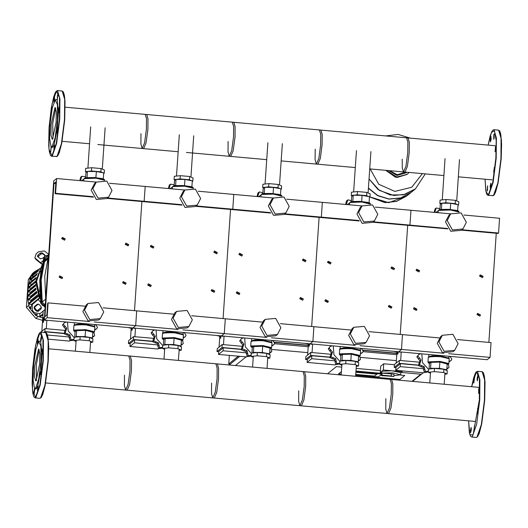 <?xml version="1.0" encoding="UTF-8"?>
<svg xmlns="http://www.w3.org/2000/svg" width="528" height="528" viewBox="0 0 528 528"><rect width="100%" height="100%" fill="white"/><g stroke="black" fill="none" stroke-linecap="round" stroke-linejoin="round"><path stroke-width="0.79" d="M404.804 375.461L400.442 375.071L404.804 375.461L399.953 379.414L404.804 375.461M381.546 373.375L355.958 371.085L381.546 373.375M341.411 371.56L338.534 373.91L341.233 374.147L338.534 373.91L341.411 371.56M355.661 375.441L399.953 379.414L355.661 375.441M420.79 374.187L412.005 381.348L420.79 374.187L401.293 372.438L420.79 374.187M336.336 366.617L341.715 367.099L336.336 366.617L327.545 373.778L336.336 366.617M356.143 368.392L380.411 370.57L356.143 368.392M374.517 376.101L376.946 374.128L355.879 372.24L376.946 374.128L374.517 376.101L355.733 374.418L374.517 376.101M381.473 374.444L378.424 376.926L355.7 374.887L378.424 376.926L381.473 374.444M355.912 371.771L381.5 374.062L355.912 371.771M230.498 363.937L239.732 356.347M230.333 364.069L228.789 363.931L238.253 356.215M229.37 355.417L228.789 363.931M274.501 342.23L308.306 345.266M363.092 350.176L396.891 353.206M396.878 353.417L363.172 350.394M308.293 345.477L274.58 342.454M423.159 372.788L412.592 381.401M271.966 349.45L307.798 352.664M360.551 357.397L396.389 360.604M235.415 365.521L245.982 356.902M239.804 356.354L229.231 364.967M396.792 354.684L363.152 351.668M308.2 346.744L274.56 343.728M381.599 372.59L380.279 372.471L380.701 366.254L383.744 363.772L394.396 364.729M380.279 372.471L383.321 369.989L402.217 371.686L400.811 372.834M383.744 363.772L383.321 369.989M402.27 370.913L402.217 371.686M382.114 373.085L381.968 375.157L391.248 375.989L391.393 373.916L382.114 373.085L392.812 372.926L400.679 374.801L393.974 375.639M391.393 373.916L394.06 374.411L393.921 376.484L381.401 375.619L381.968 375.157M381.394 375.566L381.797 371.23L392.06 370.775L400.818 372.728L400.679 374.801M391.248 375.989L393.921 376.484M61.73 238.623L64.64 240.174L65.274 238.94L62.363 237.389L61.73 238.623M62.073 238.61L65.03 238.874L62.073 238.61M150.322 246.563L153.232 248.12L153.866 246.886L150.955 245.329L150.322 246.563M150.665 246.556L153.615 246.82L150.665 246.556M238.913 254.509L241.817 256.06L242.458 254.826L239.547 253.268L238.913 254.509M239.257 254.496L242.207 254.76L239.257 254.496M327.499 262.449L330.409 264L331.043 262.766L328.139 261.215L327.499 262.449M327.842 262.436L330.799 262.7L327.842 262.436M416.09 270.389L419.001 271.94L419.635 270.706L416.724 269.155L416.09 270.389M416.434 270.376L419.39 270.64L416.434 270.376M125.222 244.312L128.132 245.87L128.766 244.636L125.855 243.078L125.222 244.312M125.565 244.306L128.515 244.57L125.565 244.306M213.814 252.259L216.718 253.81L217.351 252.575L214.447 251.024L213.814 252.259M214.157 252.245L217.107 252.509L214.157 252.245M302.399 260.198L305.309 261.749L305.943 260.515L303.039 258.964L302.399 260.198M302.742 260.185L305.699 260.449L302.742 260.185M390.991 268.138L393.901 269.696L394.535 268.455L391.624 266.904L390.991 268.138M391.334 268.125L394.284 268.389L391.334 268.125M479.582 276.078L482.486 277.636L483.127 276.401L480.216 274.844L479.582 276.078M479.926 276.071L482.876 276.335L479.926 276.071M59.11 277.114L62.014 278.665L62.654 277.431L59.743 275.88L59.11 277.114M59.453 277.101L62.403 277.365L59.453 277.101M147.695 285.054L150.605 286.612L151.239 285.377L148.335 283.82L147.695 285.054M148.038 285.047L150.995 285.311L148.038 285.047M236.287 293L239.197 294.551L239.831 293.317L236.92 291.76L236.287 293M236.63 292.987L239.58 293.251L236.63 292.987M324.878 300.94L327.789 302.491L328.423 301.257L325.512 299.706L324.878 300.94M325.222 300.927L328.172 301.191L325.222 300.927M413.47 308.88L416.374 310.431L417.008 309.197L414.104 307.646L413.47 308.88M413.813 308.867L416.764 309.131L413.813 308.867M122.595 282.803L125.506 284.361L126.139 283.127L123.235 281.569L122.595 282.803M122.938 282.797L125.895 283.061L122.938 282.797M211.187 290.75L214.097 292.301L214.731 291.067L211.82 289.516L211.187 290.75M211.53 290.737L214.48 291.001L211.53 290.737M299.779 298.69L302.683 300.241L303.323 299.006L300.412 297.455L299.779 298.69M300.122 298.676L303.072 298.94L300.122 298.676M388.364 306.629L391.274 308.18L391.908 306.946L389.004 305.395L388.364 306.629M388.707 306.616L391.664 306.88L388.707 306.616M476.956 314.569L479.866 316.127L480.5 314.893L477.589 313.335L476.956 314.569M477.299 314.563L480.256 314.827L477.299 314.563M370.003 196.97L388.654 202.66L406.718 195.987L388.654 202.66L370.003 196.97L385.117 202.561L396.587 201.386L406.712 195.994L396.508 201.425L384.978 202.613L369.461 196.898M410.969 192.522L400.613 198.013L388.971 199.109L377.678 195.703L368.419 188.291M369.052 178.999L379.375 190.397L393.789 195.492L405.26 194.317L415.378 188.925L403.465 194.806L390.1 194.944L377.843 189.328L369.052 179.025L377.843 189.328L390.1 194.944L403.465 194.806L415.364 188.938L411.041 192.463L400.712 197.914L389.017 198.983L377.698 195.518L368.438 188.027M422.393 173.6L411.754 187.255L394.891 191.393L378.794 184.305L370.135 168.92M52.549 139.201L52.199 139.333L50.972 134.904L51.17 124.278L55.064 107.356L56.291 111.784L56.093 122.41L52.549 139.201M53.005 138.6L52.741 123.262L55.73 108.22M55.803 99.455L57.202 100.036L58.403 111.322L57.149 129.677L54.186 144.355L52.589 147.378L51.546 147.259L51.018 146.619L49.606 138.488L50.14 123.031L52.364 107.725L55.222 99.95L57.413 104.643L57.387 120.285L55.156 137.722L52.034 146.738L51.018 146.619M54.608 146.335L53.935 149.371L54.186 144.355L54.608 146.335M51.302 146.962L50.668 152.038L51.077 146.692M49.625 138.963L49.553 134.561M50.576 118.826L51.256 113.764M53.849 102.392L54.503 97.423L54.595 100.762M57.361 95.806L57.776 94.756L57.295 100.129L57.361 95.806M59.05 107.316L58.628 112.669L59.05 107.316M57.908 128.245L57.235 133.063L57.149 129.677L57.717 127.684L57.908 128.245M36.076 380.807L39.62 364.016L39.818 353.39L38.59 348.962L34.696 365.884L34.498 376.51L35.726 380.939L36.076 380.807M34.544 388.225L35.567 388.337L38.689 379.322L40.913 361.891L40.94 346.243L38.729 341.576L35.897 349.331L33.673 364.637L33.139 380.094L34.544 388.225L35.072 388.865L36.115 388.984L37.712 385.961L37.468 390.977L38.141 386.153L37.95 385.598L37.712 385.961L40.682 371.283L40.821 374.642L41.93 352.928L42.154 354.268L42.57 353.219L42.636 348.896L41.93 352.928L40.735 341.642L41.494 338.699L41.303 336.362L40.636 339.398L40.735 341.642L39.336 341.062M38.122 342.362L38.036 339.029L37.382 343.999M34.789 355.37L34.102 360.433M33.086 376.167L33.158 380.569M34.61 388.298L34.01 391.301L34.195 393.644L34.828 388.568M39.257 349.826L36.274 364.868L36.538 380.206M491.06 185.46L490.875 183.117L490.208 186.153L490.393 188.496L491.06 185.46M487.535 190.113L487.601 185.79L487.12 191.162L487.535 190.113M490.288 139.583L490.479 141.926L491.146 138.89L490.954 136.547L490.288 139.583M493.819 134.93L493.746 139.253L494.162 138.204L494.228 133.881L493.819 134.93M495.502 146.441L495.079 151.793L495.502 146.441M494.36 167.369L493.687 172.187L494.36 167.369M97.838 144.507L143.642 148.612L146.078 142.89L147.886 129.334L147.979 118.8L146.705 114.484L65.168 107.177M186.43 152.447L230.756 156.42L233.191 150.704L235 137.148L235.092 126.608L233.818 122.298L145.226 114.352L146.507 118.668L146.414 129.202L144.599 142.758L142.164 148.48L140.89 144.17L140.983 133.63M281.153 160.941L317.869 164.234L320.305 158.512L322.113 144.956L322.205 134.416L320.932 130.106L232.34 122.166L233.62 126.476L233.528 137.016L231.719 150.566L229.284 156.288L228.004 151.978L228.096 141.438M369.745 168.881L404.983 172.042L407.418 166.32L409.226 152.764L409.319 142.223L408.045 137.914L319.453 129.974L320.734 134.284L320.641 144.824L318.833 158.38L316.397 164.102L315.117 159.786L315.209 149.252M495.158 145.721L406.567 137.782L407.847 142.091L407.755 152.632L405.946 166.188L403.511 171.91L402.296 168.293L402.197 159.192M85.628 177.368L84.704 176.629L81.748 176.279L80.434 180.662M79.919 180.616L80.725 177.118L81.748 176.279M81.299 180.741L83.873 179.183M101.303 172.438L96.703 171.6M95.957 171.527L89.272 171.442M103.666 173.369L104.227 173.309L104.445 170.049L101.066 168.564L91.687 167.726L85.694 168.373L85.47 171.626L86.599 172.121M101.066 168.564L100.841 171.824L91.463 170.98L85.47 171.626M91.687 167.726L91.463 170.98M104.227 173.309L103.686 173.072M102.914 172.735L100.841 171.824M85.609 177.731L85.952 172.649L87.463 171.422L96.334 171.534L103.699 172.874L103.29 178.939M87.041 177.54L87.463 171.422M95.918 177.692L96.334 171.534M174.22 185.315L173.29 184.569L170.339 184.219L169.026 188.608M168.511 188.562L169.316 185.057L170.339 184.219M169.891 188.681L172.465 187.13M189.895 180.378L185.295 179.54M184.549 179.467L177.857 179.388M192.258 181.309L192.812 181.249L193.037 177.995L189.658 176.51L180.279 175.666L174.28 176.312L174.062 179.566L175.19 180.061M189.658 176.51L189.433 179.764L180.055 178.926L174.062 179.566M180.279 175.666L180.055 178.926M192.812 181.249L192.278 181.012M191.506 180.675L189.433 179.764M174.194 185.671L174.544 180.589L176.048 179.362L184.925 179.474L192.291 180.82L191.882 186.879M175.633 185.486L176.048 179.362M184.503 185.632L184.925 179.474M262.812 193.255L261.881 192.509L259.327 191.908L257.618 196.548M257.103 196.502L257.902 192.997L258.925 192.166M258.476 196.621L261.05 195.07M278.487 188.324L273.887 187.486M273.141 187.414L266.449 187.328M280.85 189.248L281.404 189.189L281.629 185.935L278.243 184.45L268.864 183.605L262.871 184.252L262.647 187.513L263.782 188.008M278.243 184.45L278.025 187.704L268.646 186.866L262.647 187.513M268.864 183.605L268.646 186.866M281.404 189.189L280.87 188.958M280.097 188.615L278.025 187.704M262.786 193.611L263.129 188.536L264.64 187.301L273.517 187.414L280.883 188.76L280.467 194.819M264.224 193.426L264.64 187.301M273.095 193.578L273.517 187.414M351.397 201.194L350.473 200.449L347.919 199.848L346.21 204.488M345.688 204.442L346.493 200.937L347.516 200.105M347.068 204.567L349.642 203.009M367.072 196.264L362.479 195.426M361.726 195.353L355.04 195.268M369.442 197.195L369.996 197.135L370.214 193.875L366.835 192.39L357.456 191.552L351.463 192.192L351.239 195.452L352.367 195.947M366.835 192.39L366.61 195.644L357.238 194.806L351.239 195.452M357.456 191.552L357.238 194.806M368.683 196.555L366.61 195.644M351.377 201.557L351.721 196.475L353.232 195.248L362.109 195.36L369.475 196.7L369.059 202.759M352.816 201.366L353.232 195.248M361.687 201.518L362.109 195.36M439.989 209.134L439.065 208.395L436.108 208.045L434.795 212.428M434.28 212.381L435.085 208.883L436.108 208.045M435.659 212.507L438.233 210.949M455.664 204.204L451.064 203.366M450.318 203.293L443.626 203.207M458.027 205.135L458.581 205.075L458.806 201.815L455.426 200.33L446.048 199.492L440.055 200.138L439.831 203.392L440.959 203.887M455.426 200.33L455.202 203.59L445.823 202.745L439.831 203.392M446.048 199.492L445.823 202.745M458.581 205.075L458.047 204.838M457.274 204.501L455.202 203.59M439.963 209.497L440.312 204.415L441.824 203.188L450.694 203.3L458.06 204.64L457.651 210.705M441.401 209.306L441.824 203.188M450.278 209.458L450.694 203.3M74.158 337.59L68.158 330.95L67.472 322.093M94.651 329.624L96.743 328.766L97.482 327.347L96.01 325.142L95.02 324.562M62.502 325.076L64.264 322.826L62.495 325.136L63.518 324.298L66.706 328.218L65.624 329.102L62.495 325.136M66.323 321.988L64.264 322.826M64.205 333.848L65.228 333.016L69.907 334.851L68.825 335.735L64.205 333.848L64.693 331.34L65.716 330.508M66.706 328.218L65.201 332.963L64.185 333.795M64.792 331.254L65.624 329.102M72.534 340.481L69.96 340.593L68.825 335.735M69.907 334.851L70.983 339.761L69.96 340.593M48.239 339.181L69.452 341.081L71.029 339.794L74.039 339.293M73.999 339.854L72.818 340.256M92.552 336.481L94.228 336.065L92.492 337.273M94.228 336.065L94.644 335.603L94.017 332.462M96.743 328.766L94.618 330.073M76.072 341.471L73.953 340.54L79.952 339.9L89.324 340.738L92.71 342.223L90.512 342.461M79.952 339.9L80.17 336.64L89.549 337.484L92.928 338.969L92.71 342.223M89.324 340.738L89.549 337.484M73.953 340.54L74.177 337.286L80.17 336.64M91.799 338.474L92.446 337.946L92.875 331.729L85.51 330.383L76.633 330.271L75.121 331.498L74.732 337.227M92.446 337.946L85.081 336.6L76.21 336.488L75.385 337.154M85.51 330.383L85.081 336.6M76.633 330.271L76.21 336.488M162.743 345.53L156.75 338.89L156.064 330.033M183.242 337.564L185.335 336.706L186.074 335.234L184.602 333.082L183.612 332.501M151.094 333.023L152.849 330.766L151.087 333.076L152.11 332.244L155.298 336.164L154.216 337.042L151.087 333.076M154.915 329.927L152.849 330.766M152.797 341.788L153.82 340.956L158.492 342.791L157.41 343.675L152.797 341.788L153.285 339.28L154.308 338.448M155.298 336.164L153.793 340.903L152.77 341.741M153.384 339.2L154.216 337.042M161.126 348.427L158.552 348.539L157.41 343.675M158.492 342.791L159.575 347.701L158.552 348.539M152.665 341.471L134.68 339.86L134.475 342.817L129.954 346.507L158.037 349.021L159.621 347.734L162.631 347.233M162.591 347.794L161.41 348.196M181.137 344.421L182.82 344.005L181.084 345.213M182.82 344.005L183.229 343.543L182.609 340.402M185.335 336.706L183.209 338.012M164.657 349.411L162.545 348.487L168.538 347.84L177.916 348.678L181.302 350.163L179.104 350.401M168.538 347.84L168.762 344.586L178.141 345.424L181.52 346.909L181.302 350.163M177.916 348.678L178.141 345.424M162.545 348.487L162.769 345.226L168.762 344.586M180.391 346.414L181.038 345.886L181.46 339.669L174.095 338.323L165.224 338.21L163.713 339.445L163.324 345.167M181.038 345.886L173.672 344.54L164.795 344.428L163.977 345.094M174.095 338.323L173.672 344.54M165.224 338.21L164.795 344.428M251.335 353.47L245.342 346.83L244.655 337.973M271.828 345.503L273.92 344.652L274.666 343.174L273.194 341.029L272.204 340.441M239.686 340.963L241.441 338.705L239.679 341.015L240.702 340.184L243.883 344.104L242.801 344.982L239.679 341.015M243.5 337.874L241.441 338.705M241.388 349.727L242.411 348.896L247.084 350.731L246.002 351.615L241.388 349.727L241.87 347.226L242.9 346.388M243.883 344.104L242.385 348.85L241.362 349.681M241.976 347.14L242.801 344.982M249.718 356.367L247.144 356.479L246.002 351.615M247.084 350.731L248.167 355.648L247.144 356.479M241.256 349.411L223.265 347.8L223.067 350.764L218.546 354.446L246.629 356.961L248.206 355.674L251.222 355.172M251.183 355.733L250.001 356.143M269.729 352.361L271.405 351.945L269.676 353.159M271.405 351.945L271.821 351.483L271.201 348.341M273.92 344.652L271.801 345.952M253.249 357.357L251.137 356.426L257.129 355.78L266.508 356.624L269.887 358.109L267.696 358.34M257.129 355.78L257.354 352.526L266.726 353.364L270.112 354.849L269.887 358.109M266.508 356.624L266.726 353.364M251.137 356.426L251.354 353.166L257.354 352.526M268.983 354.354L269.63 353.826L270.052 347.609L262.687 346.269L253.81 346.15L252.305 347.384L251.915 353.107M269.63 353.826L262.264 352.486L253.387 352.367L252.569 353.041M262.687 346.269L262.264 352.486M253.81 346.15L253.387 352.367M339.926 361.416L333.934 354.776L333.247 345.913M360.419 353.443L362.512 352.592L363.251 351.166L361.779 348.968L360.796 348.388M328.271 348.902L330.033 346.645L328.271 348.955L329.287 348.124L332.475 352.044L331.393 352.928L328.271 348.955M332.092 345.814L330.033 346.645M329.98 357.674L330.997 356.836L335.676 358.677L334.594 359.555L329.98 357.674L330.462 355.166L331.485 354.328M332.475 352.044L330.977 356.789L329.954 357.621M330.568 355.08L331.393 352.928M338.309 364.307L335.735 364.419L334.594 359.555M335.676 358.677L336.752 363.587L335.735 364.419M329.848 357.357L311.857 355.74L311.652 358.703L307.138 362.386L335.221 364.907L336.798 363.62L339.808 363.119M339.775 363.673L338.593 364.082M358.321 360.301L359.997 359.885L358.268 361.099M359.997 359.885L360.413 359.429L359.792 356.281M362.512 352.592L360.393 353.892M341.84 365.297L339.722 364.366L345.721 363.719L355.1 364.564L358.479 366.049L356.288 366.287M345.721 363.719L345.939 360.466L355.318 361.304L358.703 362.789L358.479 366.049M355.1 364.564L355.318 361.304M339.722 364.366L339.946 361.112L345.939 360.466M357.575 362.294L358.222 361.766L358.644 355.549L351.278 354.209L342.401 354.097L340.89 355.324L340.501 361.053M358.222 361.766L350.856 360.426L341.979 360.314L341.161 360.98M351.278 354.209L350.856 360.426M342.401 354.097L341.979 360.314M428.518 369.356L422.519 362.716L421.832 353.859M449.011 361.39L451.103 360.532L451.843 359.113L450.371 356.908L449.381 356.327M416.863 356.842L418.625 354.592L416.856 356.902L417.879 356.063L421.067 359.984L419.984 360.868L416.856 356.902M420.684 353.753L418.625 354.592M418.565 365.614L419.588 364.782L424.268 366.617L423.185 367.501L418.565 365.614L419.054 363.106L420.077 362.274M421.067 359.984L419.562 364.729L418.546 365.561M419.153 363.02L419.984 360.868M426.895 372.247L424.321 372.359L423.185 367.501M424.268 366.617L425.344 371.527L424.321 372.359M418.44 365.297L400.448 363.686L400.244 366.643L395.729 370.326L423.812 372.847L425.39 371.56L428.399 371.059M428.36 371.62L427.178 372.022M446.912 368.247L448.589 367.831L446.853 369.039M448.589 367.831L449.005 367.369L448.378 364.228M451.103 360.532L448.978 361.838M430.432 373.237L428.314 372.306L434.313 371.666L443.685 372.504L447.071 373.989L444.873 374.227M434.313 371.666L434.531 368.405L443.909 369.25L447.289 370.735L447.071 373.989M443.685 372.504L443.909 369.25M428.314 372.306L428.538 369.052L434.531 368.405M446.16 370.24L446.807 369.712L447.236 363.488L439.864 362.149L430.993 362.036L429.482 363.264L429.092 368.993M446.807 369.712L439.441 368.366L430.571 368.254L429.746 368.92M439.864 362.149L439.441 368.366M430.993 362.036L430.571 368.254M477.094 378.523L477.761 375.487L477.946 377.824L477.279 380.86L477.094 378.523M473.814 382.972L474.487 378.154L473.814 382.972M471.319 429.733L470.646 432.769L470.461 430.426L471.128 427.39L471.319 429.733M474.593 425.278L473.92 430.096L474.593 425.278M477.642 408.441L477.22 413.794L477.642 408.441M478.678 389.07L479.087 388.021L479.021 392.344L478.606 393.393L478.678 389.07M48.695 348.784L130.231 356.09L131.512 360.406L131.419 370.94L129.611 384.496L127.175 390.218L45.639 382.912M124.509 375.236L124.417 385.777L125.697 390.086L128.132 384.364L129.941 370.808L130.033 360.274L128.753 355.958L217.345 363.898L218.625 368.214L218.533 378.748L216.724 392.304L214.289 398.026L125.697 390.086M211.622 383.044L211.53 393.584L212.81 397.894L215.246 392.172L217.054 378.616L217.147 368.082L215.866 363.766L304.458 371.712L305.738 376.022L305.646 386.562L303.838 400.118L301.402 405.834L212.81 397.894M298.736 390.852L298.643 401.392L299.924 405.702L302.359 399.98L304.168 386.43L304.26 375.89L302.98 371.58L391.571 379.52L392.852 383.83L392.759 394.37L390.951 407.926L388.516 413.648L299.924 405.702M385.849 398.666L385.757 409.2L387.037 413.516L389.473 407.794L391.281 394.238L391.373 383.698L390.1 379.388L478.685 387.328M41.679 266.257L36.544 281.259L39.937 296.934M41.765 265.861L36.069 281.596L39.877 298.089L36.069 281.596L41.765 265.861M39.23 304.55L41.171 306.834L41.197 308.774L38.155 311.355L36.227 311.025L34.28 308.748L34.254 306.801L37.297 304.22L39.23 304.55M34.789 306.346L34.901 308.207L36.848 310.49L38.775 310.82L41.283 308.689M44.596 256.582L42.365 258.489L40.399 258.773L37.488 256.423L37.943 255.031L40.174 253.123L42.141 252.839L45.058 255.189L44.596 256.582M45.137 255.717L42.662 253.783L40.696 254.067L37.924 256.839M39.699 298.241L32.32 304.511L39.699 298.241M44.979 309.5L40.102 313.639L34.313 312.649L32.366 310.365L32.294 304.531L32.894 304.016M48.668 254.291L44.372 250.932L38.458 251.783L36.227 253.691L34.861 257.869L42.161 264.086M42.075 264.462L35.97 259.499L35.449 258.562M34.861 257.869L35.97 259.499M39.574 291.502L40.795 271.022M39.409 298.492L35.627 281.543L41.831 265.544M42.953 322.258L43.329 317.5L42.953 322.258M43.864 317.572L43.441 322.304M45.368 320.113L45.157 320.437L45.005 320.08M45.962 320.166L45.698 320.456M65.406 330.455L45.052 328.634L40.663 332.204M64.02 333.313L44.847 331.591L45.052 328.634M44.847 331.591L43.811 332.435M64.079 333.531L46.088 331.921L45.289 332.567M46.88 320.245L46.306 328.746M41.864 331.228L43.25 310.966M46.088 331.921L46.035 332.693M69.307 336.976L47.474 335.023M42.986 314.787L39.772 317.15L39.778 313.876M40.821 313.025L43.243 311.051M31.634 305.329L31.449 304.385L28.756 304.141L28.505 303.349L37.99 295.614M38.445 304.029L34.498 307.25M37.151 310.768L41.448 307.27M37.541 314.398L35.759 315.473L35.62 313.757M42.768 318.041L35.759 315.473L29.377 307.989L31.33 305.996M31.317 308.418L29.377 307.989L27.852 299.64L36.749 292.136M38.63 269.669L39.831 268.409M33.772 276.276L31.951 276.111L31.594 275.444L39.508 268.95M32.723 280.229L30.406 280.018L30.01 279.437L31.594 275.444L34.947 271.451L38.848 269.207M35.66 281.068L31.832 284.189L29.357 283.972L28.954 283.417L30.149 279.226L37.448 273.28M35.554 284.552L31.112 288.176L28.624 287.951L28.215 287.43L35.647 281.226M35.851 287.998L30.71 292.182L28.202 291.958L27.786 291.476L28.954 283.417L36.234 277.365M31.046 288.638L31.112 288.176M30.677 292.875L30.71 292.182M36.544 291.403L30.631 296.221L28.076 295.99L27.667 295.541L27.944 291.166L35.567 284.948M30.657 297.099L30.631 296.221M37.646 294.769L30.875 300.287L27.852 299.64L27.826 295.198L35.937 288.585M30.987 301.323L30.875 300.287M39.184 298.082L31.449 304.385M42.603 320.39L35.845 318.417L26.4 307.342L28.288 279.616L32.683 273.293L34.947 271.451M132.053 327.881L131.485 330.218L131.347 327.815M132.647 327.934L132.033 330.244M133.96 328.053L133.749 328.376L133.597 328.02M134.548 328.106L134.29 328.403M153.991 338.395L133.637 336.574L128.647 340.646L128.443 343.603L130.145 343.754M152.612 341.253L133.439 339.53L133.637 336.574M133.439 339.53L128.443 343.603M134.68 339.86L130.159 343.543L129.954 346.507M135.472 328.185L134.891 336.686M130.456 339.167L131.234 327.809M157.898 344.923L134.475 342.817M131.195 328.337L128 327.518M220.645 335.821L220.077 338.158L219.938 335.762M221.232 335.874L220.618 338.184M222.552 335.993L222.334 336.316L222.189 335.96M223.139 336.046L222.882 336.343M242.583 346.335L222.229 344.513L217.239 348.586L217.034 351.549L218.731 351.701M241.197 349.193L222.031 347.477L222.229 344.513M222.031 347.477L217.034 351.549M223.265 347.8L218.75 351.483L218.546 354.446M224.063 336.131L223.483 344.626M219.047 347.107L219.82 335.749M246.49 352.862L223.067 350.764M219.787 336.277L216.586 335.458M309.236 343.761L308.669 346.104L308.53 343.702M309.824 343.814L309.21 346.124M311.137 343.933L310.926 344.263L310.774 343.9M311.731 343.985L311.467 344.282M331.175 354.281L310.82 352.453L305.824 356.525L305.626 359.489L307.322 359.641M329.789 357.133L310.616 355.417L310.82 352.453M310.616 355.417L305.626 359.489M311.857 355.74L307.336 359.423L307.138 362.386M312.655 344.071L312.074 352.565M307.639 355.054L308.411 343.688M335.082 360.802L311.652 358.703M308.378 344.216L305.177 343.398M397.822 351.707L397.261 354.044L397.115 351.641M398.416 351.76L397.802 354.07M399.729 351.879L399.518 352.202L399.366 351.846M400.323 351.932L400.059 352.222M419.76 362.221L399.412 360.4L394.416 364.465L394.211 367.429L395.914 367.58M418.381 365.079L399.208 363.356L399.412 360.4M399.208 363.356L394.211 367.429M400.448 363.686L395.927 367.369L395.729 370.326M401.24 352.011L400.666 360.512M396.224 362.993L397.003 351.628M423.667 368.742L400.244 366.643M396.964 352.156L393.769 351.344M44.517 261.829L45.111 259.651L44.517 261.829M45.111 261.347L45.705 259.169L45.111 261.347M45.705 260.865L46.299 258.68L45.705 260.865M46.299 260.377L46.893 258.199L46.299 260.377M46.893 259.895L47.487 257.71L46.893 259.895M48.51 254.813L45.19 258.152L41.177 279.833L42.207 301.97L44.26 304.379L45.302 304.715M45.949 295.211L48.589 256.522M45.243 305.593L43.501 305.052L41.428 302.617L40.438 279.767L44.51 257.374L45.448 255.961L48.055 255.189M45.19 306.372L42.788 305.633L43.501 305.052M41.428 302.617L40.715 303.197L42.788 305.633M40.715 303.197L39.725 280.348L43.798 257.954L44.51 257.374M45.448 255.961L43.798 257.954M48.767 253.961L44.715 276.283L45.692 299.059M100.307 318.582L98.644 319.942L88.11 320.899L82.889 311.527L86.335 304.834L87.998 303.481L98.525 302.524L103.745 311.89L100.307 318.582L89.773 319.539L84.553 310.174L87.998 303.481M108.583 197.188L106.92 198.541L96.386 199.505L91.166 190.133L94.611 183.44L96.268 182.087L106.801 181.13L112.022 190.496L108.583 197.188L98.05 198.145L92.829 188.78L96.268 182.087L56.602 178.53L55.592 193.334L55.117 193.717L55.922 181.876L54.021 183.427L44.939 316.661L46.84 315.11L47.645 303.27L48.121 302.881L47.111 317.684L44.26 320.008L53.75 180.853L56.602 178.53M448.642 353.681L490.063 357.397L487.212 359.72L44.26 320.008M197.175 205.128L195.512 206.488L184.978 207.445L179.758 198.073L183.196 191.38L184.859 190.027L195.393 189.07L200.614 198.436L197.175 205.128L186.641 206.085L181.421 196.72L184.866 190.027L145.187 186.47L144.177 201.274L143.702 201.663L144.177 201.274L145.187 186.47L109.527 183.269M181.711 204.64L107.593 197.993M93.119 196.693L55.592 193.334M182.081 205.102L107.118 198.383M93.489 197.155L55.117 193.717M55.803 183.586L54.021 183.427M134.482 310.622L141.92 201.498L134.482 310.622M173.573 314.127L136.712 310.827L135.703 325.631L132.851 327.954L135.703 325.631L136.712 310.827L103.151 307.817M84.982 306.187L48.121 302.881M178.015 329.419L94.281 321.915M89.423 321.479L47.111 317.684M188.899 326.522L187.235 327.881L176.702 328.838L171.481 319.466L174.92 312.781L176.583 311.421L187.117 310.464L192.337 319.836L188.899 326.522L178.365 327.485L173.144 318.113L176.583 311.421M285.76 213.074L284.104 214.427L273.57 215.384L268.349 206.012L271.788 199.327L273.451 197.967L283.985 197.01L289.205 206.382L285.76 213.074L275.233 214.031L270.013 204.659L273.451 197.967L233.779 194.41L232.769 209.213L232.294 209.603L232.769 209.213L233.779 194.41L198.119 191.215M270.296 212.579L196.185 205.933M270.666 213.041L195.71 206.323M223.073 318.562L230.512 209.444L223.073 318.562M262.165 322.067L225.304 318.767L224.294 333.571L221.443 335.894L224.294 333.571L225.304 318.767L191.743 315.757M266.607 337.366L182.873 329.855M277.49 334.468L275.827 335.821L265.294 336.778L260.073 327.413L263.512 320.72L265.175 319.361L275.708 318.404L280.929 327.776L277.49 334.468L266.957 335.425L261.736 326.053L265.175 319.361M374.352 221.014L372.689 222.367L362.155 223.324L356.935 213.959L360.38 207.266L362.043 205.907L372.577 204.95L377.797 214.322L374.352 221.014L363.818 221.971L358.598 212.599L362.043 205.907L322.37 202.349L321.361 217.153L320.885 217.543L321.361 217.153L322.37 202.349L286.711 199.155M358.888 220.519L284.777 213.873M359.258 220.981L284.302 214.262M311.659 326.509L319.103 217.384L311.659 326.509M350.757 330.013L313.889 326.707L312.88 341.51L310.035 343.834L312.88 341.51L313.889 326.707L280.335 323.697M355.199 345.305L271.458 337.795M366.076 342.408L364.412 343.761L353.885 344.725L348.658 335.353L352.103 328.66L353.767 327.307L364.3 326.344L369.521 335.716L366.076 342.408L355.542 343.365L350.321 333.993L353.767 327.307M450.635 213.847L410.962 210.296L409.952 225.1L409.477 225.482L409.952 225.1L410.962 210.296L375.302 207.095M447.48 228.459L373.369 221.819M447.85 228.921L372.893 222.202M400.25 334.448L407.689 225.324L400.25 334.448M439.342 337.953L402.481 334.646L401.471 349.45L398.62 351.773L401.471 349.45L402.481 334.646L368.92 331.637M443.784 353.245L360.05 345.741M454.667 350.348L453.004 351.707L442.471 352.664L437.25 343.292L440.695 336.6L442.358 335.247L452.885 334.29L458.106 343.655L454.667 350.348L444.134 351.305L438.913 341.939L442.358 335.247M462.944 228.954L461.281 230.307L450.747 231.271L445.526 221.899L448.965 215.206L450.628 213.853L461.162 212.896L466.382 222.262L462.944 228.954L452.41 229.911L447.19 220.546L450.628 213.853M461.479 230.149L498.062 233.429L498.538 233.039L499.547 218.236L463.888 215.035M498.538 233.039L461.954 229.759M488.842 342.388L496.28 233.264M490.063 357.397L491.073 342.586L457.512 339.583M388.522 170.564L396.99 175.415L406.23 172.788L406.89 172.214M386.245 170.359L397.307 177.243L407.372 174.181L409.167 172.418L407.081 174.412L395.578 177.283L385.77 170.32M385.796 170.32L397.023 177.474L407.081 174.412M389.499 170.656L397.346 174.695L405.649 172.102M63.01 91.615L64.984 100.888L64.713 119.638M62.185 91.001L64.647 99.304L64.469 119.585L61.367 143.867L57.024 156.413L51.572 156.268L52.298 155.991L56.641 143.438L59.743 119.163L59.921 98.881L57.46 90.578L62.185 91.001L63.367 91.971L64.409 95.469L65.023 101.449L64.72 119.645L61.644 143.708L57.334 156.149M57.46 90.578L56.113 91.337L55.189 92.869L53.678 97.033L51.262 108.194L49.045 127.618L52.114 103.561L56.423 91.126L59.44 97.588L59.4 119.176L56.324 143.233L52.021 155.668L49.005 149.206L49.045 127.618L48.734 145.82L49.348 151.807L50.391 155.298L51.572 156.268M40.742 397.841L45.111 385.618L48.246 361.244L48.517 342.494L46.537 333.221M47.995 361.192L48.173 340.91L45.712 332.607L46.886 333.564L47.916 336.97L48.675 346.553L48.246 361.251L45.184 385.268L42.755 394.436L41.151 397.564L39.824 398.297L40.55 398.02L44.893 385.466L47.995 361.192M35.099 397.874L35.825 397.597L40.174 385.044L43.27 360.769L43.448 340.487L40.993 332.185L39.659 332.924L38.768 334.369L37.191 338.705L34.822 349.595L32.564 369.23L32.531 390.806L35.548 397.274L39.857 384.839L42.926 360.782L42.966 339.194L39.95 332.726L35.647 345.167L32.571 369.224L32.142 383.929L32.894 393.512L33.924 396.917L35.099 397.874L39.824 398.297M493.911 129.703L492.584 130.442L491.693 131.888L490.116 136.224L488.11 145.088L491.449 132.469L494.505 130.739L496.181 140.534L495.851 158.301L492.782 182.358L488.473 194.792L485.991 191.816L485.047 179.216L485.819 191.03L486.849 194.436L488.024 195.393L493.475 195.538L497.818 182.992L500.92 158.71L501.098 138.428L498.637 130.126L493.911 129.703L496.373 138.006L496.195 158.288L493.093 182.563L488.75 195.116L488.024 195.393M499.462 130.739L501.442 140.019L501.171 158.776L498.095 182.833L493.792 195.274M81.061 178.345L80.005 179.203M84.025 178.649L86.09 177.652L94.334 177.573L101.878 178.55L104.181 179.322L104.828 180.286L96.023 178.22L84.025 178.649M84.658 178.108L95.555 177.665L104.247 179.744M169.646 186.285L168.597 187.143M172.616 186.589L174.682 185.592L182.919 185.513L190.469 186.496L192.773 187.262L193.42 188.225L184.615 186.16L172.616 186.589M173.25 186.047L184.147 185.612L192.839 187.684M258.238 194.225L257.182 195.083M261.208 194.528L263.274 193.532L271.511 193.453L279.055 194.436L281.365 195.202L282.011 196.172L273.207 194.099L261.208 194.528M261.835 193.994L272.738 193.552L281.424 195.624M346.83 202.165L345.774 203.023M349.8 202.468L351.866 201.472L360.103 201.392L367.646 202.376L369.95 203.148L370.603 204.112L361.799 202.039L349.8 202.468M350.427 201.934L361.33 201.491L370.016 203.57M435.422 210.111L434.366 210.969M438.385 210.415L440.451 209.418L448.694 209.339L456.238 210.316L458.542 211.088L459.188 212.051L450.384 209.986L438.385 210.415M439.019 209.873L449.915 209.431L458.608 211.51M64.99 326.443L63.941 327.307M67.558 334.158L66.502 335.016M70.224 337.28L69.168 338.138M95.733 329.201L94.684 330.059M75.115 331.657L73.953 331.089L73.702 330.092L85.701 329.663L94.505 331.736L94.829 326.971L86.024 324.905L77.609 324.674L73.894 325.545L74.118 325.136L84.48 324.581L94.664 326.542L94.829 326.971M92.796 332.838L93.74 332.488L85.569 330.337L74.25 330.739L75.115 331.63M74.54 322.727L74.389 324.905L77.946 324.047L86.005 324.271L94.426 326.271L84.487 324.35L74.118 325.136M153.582 334.389L152.533 335.247M156.149 342.098L155.093 342.956M158.816 345.22L157.76 346.084M184.325 337.141L183.269 337.999M163.7 339.596L162.545 339.035L162.294 338.039L174.293 337.603L183.097 339.676L183.421 334.91L174.616 332.845L166.201 332.614L162.485 333.485L162.71 333.082L173.065 332.521L183.256 334.481L183.421 334.91M183.097 339.676L182.754 340.303L181.388 340.778L182.332 340.428L174.154 338.276L162.842 338.679L163.706 339.57M174.59 332.211L183.018 334.211L173.078 332.29L162.98 332.825L166.538 331.993L174.59 332.211M242.174 342.329L241.118 343.187M244.735 350.038L243.685 350.896M247.401 353.166L246.352 354.024M272.917 345.088L271.861 345.946M252.292 347.543L251.137 346.975L250.886 345.979L262.878 345.55L271.689 347.615L272.012 342.857L263.208 340.784L254.793 340.553L251.077 341.425L251.295 341.022L261.657 340.468L271.847 342.421L272.012 342.857M269.98 348.718L270.923 348.368L262.746 346.216L251.434 346.625L252.292 347.51M251.717 338.606L251.572 340.791L255.13 339.933L263.182 340.151L271.61 342.157L271.729 340.402M271.847 342.421L261.67 340.23L251.295 341.022M330.766 350.269L329.71 351.127M333.326 357.977L332.277 358.835M335.993 361.106L334.937 361.964M361.502 353.027L360.452 353.885M340.883 355.483L339.722 354.915L339.471 353.918L351.47 353.489L360.274 355.562L360.604 350.797L351.793 348.724L343.385 348.493L339.662 349.371L339.887 348.962L350.249 348.407L360.439 350.368L360.604 350.797M358.565 356.657L359.515 356.308L351.338 354.156L340.025 354.565L340.883 355.456M351.773 348.097L360.195 350.097L350.262 348.176L340.177 348.718L343.721 347.873L351.773 348.097M339.887 348.962L340.309 346.546M419.351 358.208L418.301 359.073M421.918 365.924L420.862 366.782M424.585 369.046L423.529 369.904M450.094 360.967L449.038 361.825M429.475 363.422L428.314 362.855L428.063 361.858L440.062 361.429L448.866 363.502L449.189 358.736L440.385 356.671L431.97 356.44L428.254 357.311L428.479 356.902L438.841 356.347L449.024 358.307L449.189 358.736M448.866 363.502L448.523 364.122L447.157 364.604L448.1 364.254L439.923 362.102L428.611 362.505L429.475 363.396M428.901 354.493L428.743 356.677L432.307 355.813L440.359 356.037L448.787 358.037L448.906 356.281M449.024 358.307L438.847 356.116L428.479 356.902M468.574 420.823L469.867 434.716L473.101 434.874L479.384 399.907L479.424 378.319L476.401 371.851L471.636 386.694L473.662 377.764L475.174 373.593L476.098 372.068L477.444 371.309L479.906 379.612L479.728 399.894L476.626 424.169L472.276 436.722L471.557 436.999L470.375 436.029L469.333 432.531L468.574 420.823M477.2 436.966L481.562 424.743L484.704 400.376L481.76 423.793L479.252 433.448L477.609 436.682L476.282 437.422L477.002 437.144L481.351 424.591L484.453 400.316L484.631 380.035L482.17 371.732L477.444 371.309M484.697 400.369L484.968 381.619L482.988 372.346M38.775 310.82L38.155 311.355M36.848 310.49L36.227 311.025M34.901 308.207L34.28 308.748M38.465 255.974L37.943 255.031M40.696 254.067L40.174 253.123M42.662 253.783L42.141 252.839M45.144 255.479L44.86 254.965M38.221 299.508L40.57 302.26M43.692 305.917L45.111 307.58M42.999 260.753L40.735 262.687M39.455 316.688L43.058 313.751M31.561 304.993L36.227 301.191M35.534 315.051L36.584 314.2M38.636 269.564L39.62 268.759M30.406 280.018L36.96 274.672M31.951 276.111L38.557 270.725M28.624 287.951L35.581 282.282M29.357 283.972L35.996 278.56M28.202 291.958L35.62 285.905M28.261 300.056L36.993 292.934M28.076 295.99L36.095 289.456M29.759 308.279L31.145 307.151M28.756 304.141L38.32 296.353M28.288 279.616L30.551 277.774M26.4 307.342L28.657 305.501M35.845 318.417L38.102 316.569M44.26 304.379L45.388 303.455M45.19 258.152L48.279 255.638M45.685 299.138L42.207 301.97M102.333 169.125L105.151 127.809M90.704 126.826L87.886 168.135M190.925 177.065L193.736 135.749M179.296 134.765L176.477 176.075M279.51 185.005L282.328 143.689M267.881 142.705L265.069 184.015M368.102 192.944L370.92 151.628M356.473 150.645L353.654 191.961M456.694 200.891L459.512 159.575M445.064 158.585L442.246 199.901M76.408 336.488L76.369 337.049M76.151 340.309L75.405 351.179M89.833 352.466L90.592 341.293M90.816 338.039L90.842 337.649M165 344.434L164.96 344.989M164.736 348.249L163.997 359.119M178.424 360.413L179.183 349.239M179.408 345.979L179.434 345.589M253.592 352.374L253.552 352.935M253.328 356.189L252.589 367.059M267.01 368.353L267.775 357.179M267.993 353.918L268.026 353.536M342.177 360.314L342.144 360.875M341.92 364.129L341.18 374.999M355.601 376.292L356.367 365.119M356.585 361.865L356.611 361.475M430.769 368.254L430.729 368.815M430.511 372.075L429.766 382.945M444.193 384.232L444.952 373.058M445.177 369.805L445.203 369.415M410.896 192.575L406.718 195.987M415.378 188.925L425.271 173.857M410.104 138.098L398.079 134.449L385.684 135.907M406.23 172.788L397.016 175.408L388.549 170.57M55.202 99.977L55.829 99.436M64.72 119.645L61.776 143.062L59.268 152.717L57.631 155.951L56.298 156.691M39.362 341.042L38.729 341.576M40.993 332.185L45.712 332.607M498.637 130.126L499.811 131.083L500.841 134.488L501.6 144.071L501.171 158.77L498.109 182.794L495.68 191.954L494.076 195.089L492.749 195.815M62.106 141.306L89.549 143.768M142.164 148.48L178.141 151.708M229.284 156.288L266.726 159.647M316.397 164.102L355.318 167.587M403.511 171.91L443.909 175.534M458.33 176.821L492.096 179.85M83.754 180.959L83.893 178.86M172.339 188.905L172.484 186.8M260.931 196.845L261.076 194.74M349.523 204.785L349.668 202.686M438.115 212.725L438.253 210.626M65.743 330.482L64.693 331.34M73.491 339.709L72.442 340.567M92.796 332.864L94.505 331.736M94.545 324.515L94.664 326.542M73.57 330.31L73.894 325.545M154.334 338.422L153.285 339.28M162.083 347.648L161.033 348.506M183.137 332.462L183.025 334.224M162.71 333.082L163.126 330.667M162.162 338.25L162.485 333.485M183.256 334.481L183.005 334.198M242.926 346.368L241.87 347.226M250.675 355.595L249.619 356.446M269.973 348.744L271.339 348.242L271.689 347.615M250.747 346.19L251.077 341.425M331.518 354.308L330.462 355.166M339.26 363.535L338.21 364.393M358.565 356.69L360.274 355.562M360.32 348.341L360.433 350.361M339.339 354.13L339.662 349.371M420.103 362.248L419.054 363.106M427.852 371.474L426.802 372.332M427.931 362.076L428.254 357.311M484.704 400.376L485.008 382.18L484.394 376.193L483.351 372.702L482.17 371.732M476.282 437.422L471.557 436.999M475.629 421.456L387.037 413.516M43.487 322.331L42.9 322.278M45.751 320.489L45.157 320.437M43.916 317.552L43.329 317.5M132.079 330.271L131.485 330.218M134.336 328.429L133.749 328.376M220.671 338.21L220.077 338.158M222.928 336.369L222.334 336.316M309.256 346.157L308.669 346.104M311.52 344.315L310.926 344.263M397.848 354.097L397.261 354.044M400.105 352.255L399.518 352.202"/></g></svg>
